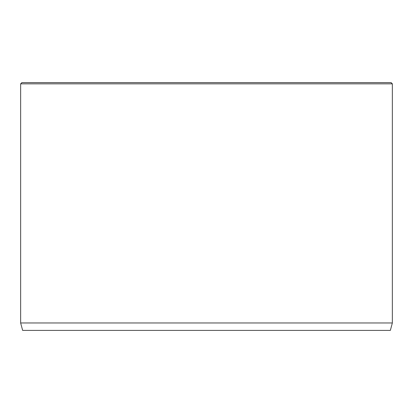 <?xml version="1.0" encoding="UTF-8"?>
<svg xmlns="http://www.w3.org/2000/svg" width="413" height="413" viewBox="0 0 413 413"><rect width="100%" height="100%" fill="white"/><g stroke="black" fill="none" stroke-linecap="round" stroke-linejoin="round"><path stroke-width="0.62" d="M392.35 322.966L20.65 322.966L22.643 330.4L390.357 330.4L392.35 322.966L392.35 83.839L20.65 83.839L21.889 82.6L391.111 82.6L392.35 83.839M20.65 322.966L20.65 83.839"/></g></svg>
